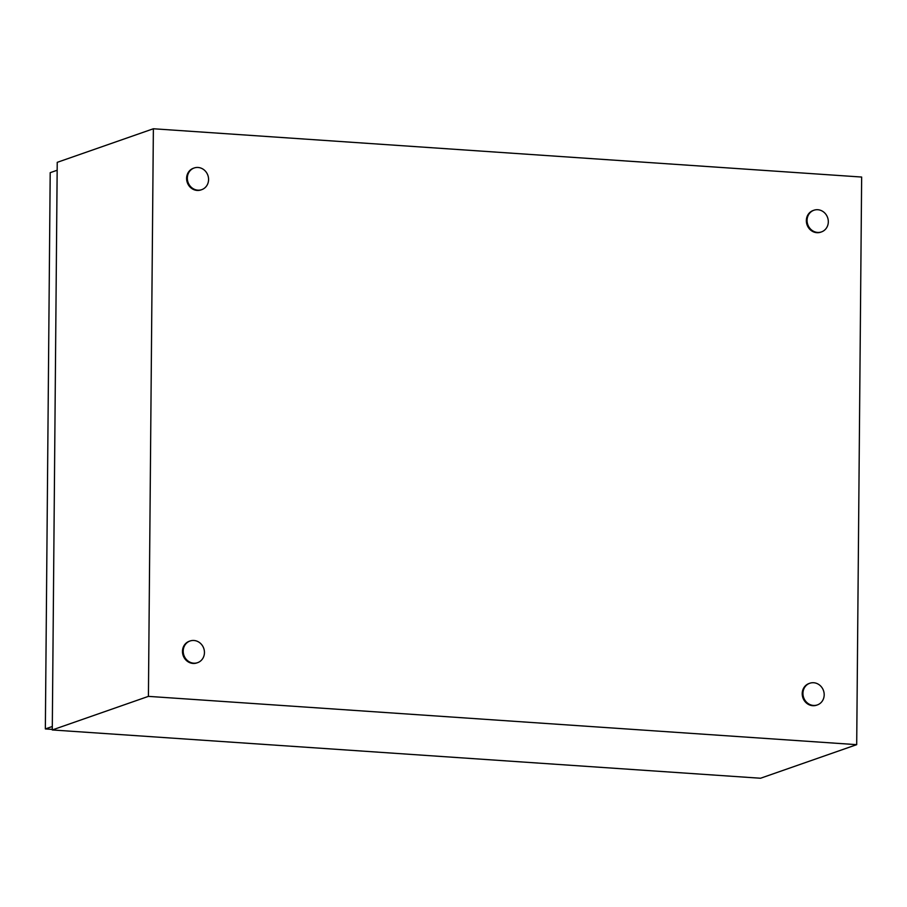 <?xml version="1.0" encoding="UTF-8"?>
<svg xmlns="http://www.w3.org/2000/svg" width="907" height="907" viewBox="0 0 907 907"><rect width="100%" height="100%" fill="white"/><g stroke="black" fill="none" stroke-linecap="round" stroke-linejoin="round"><path stroke-width="1.36" d="M153.374 128.76L861.65 177.046L856.696 744.658L148.419 696.372L153.374 128.76L57.232 162.342L52.277 729.954L148.419 696.372M52.277 729.954L760.554 778.24L856.696 744.658M828.318 221.807A11.474 10.521 -109.3 0 1 821.481 231.909A11.474 10.521 -109.3 0 1 807.071 220.356A11.474 10.521 -109.3 0 1 813.908 210.243A11.474 10.521 -109.3 0 1 828.318 221.807M821.481 231.909L820.756 232.169A11.474 10.521 -109.3 0 1 806.346 220.605A11.474 10.521 -109.3 0 1 813.182 210.492L813.908 210.243M204.449 652.564A11.474 10.521 -109.3 0 1 197.613 662.666A11.474 10.521 -109.3 0 1 183.203 651.113A11.474 10.521 -109.3 0 1 190.039 641A11.474 10.521 -109.3 0 1 204.449 652.564M197.613 662.666L196.887 662.915A11.474 10.521 -109.3 0 1 182.477 651.362A11.474 10.521 -109.3 0 1 189.314 641.249L190.039 641M208.576 179.552A11.474 10.521 -109.3 0 1 201.739 189.654A11.474 10.521 -109.3 0 1 187.33 178.101A11.474 10.521 -109.3 0 1 194.166 167.988A11.474 10.521 -109.3 0 1 208.576 179.552M201.739 189.654L201.014 189.914A11.474 10.521 -109.3 0 1 186.604 178.35A11.474 10.521 -109.3 0 1 193.44 168.237L194.166 167.988M824.191 694.819A11.474 10.521 -109.3 0 1 817.354 704.92A11.474 10.521 -109.3 0 1 802.944 693.367A11.474 10.521 -109.3 0 1 809.781 683.254A11.474 10.521 -109.3 0 1 824.191 694.819M817.354 704.92L816.629 705.181A11.474 10.521 -109.3 0 1 802.219 693.617A11.474 10.521 -109.3 0 1 809.055 683.504L809.781 683.254M52.277 729.409L45.35 728.933L50.202 172.67L57.164 170.244M45.35 728.933L52.311 726.496"/></g></svg>
